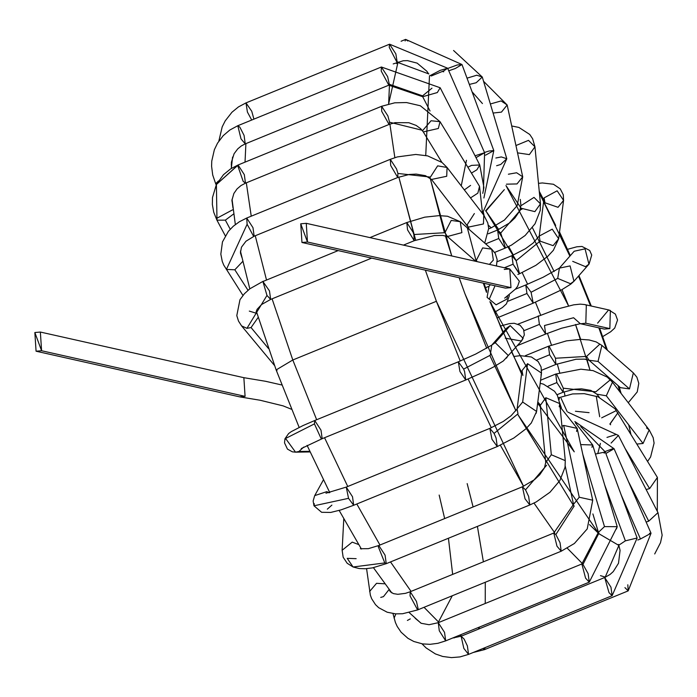 <?xml version="1.0" encoding="UTF-8"?>
<svg xmlns="http://www.w3.org/2000/svg" width="697" height="697" viewBox="0 0 697 697"><rect width="100%" height="100%" fill="white"/><g stroke="black" fill="none" stroke-linecap="round" stroke-linejoin="round"><path stroke-width="1.05" d="M307.473 242.016L300.738 223.807L307.473 242.016L301.958 242.486L300.738 223.807L306.253 223.328L307.473 242.016L510.971 287.643L509.751 268.955L510.971 287.643L307.473 242.016M505.43 288.105L510.971 287.643L505.456 288.114L301.958 242.486M490.339 284.724L489.006 286.31L487.09 297.375L496.098 304.816L506.893 299.109L507.712 295.589L506.893 299.109L496.046 304.798M504.236 269.425L509.751 268.955L306.253 223.328M500.228 326.1L509.341 323.643L514.203 323.26L520.101 325.264L523.595 329.594L524.344 334.908L521.487 341.033L523.142 338.315L510.195 325.612L506.728 328.078L510.195 325.612L523.142 338.315L521.487 341.033L505.247 338.184M510.195 325.612L495.218 342.68L508.157 355.383L506.501 358.101L508.157 355.383L495.218 342.68L510.195 325.612M490.261 355.243L463.618 369.096L490.261 355.243L491.751 345.146L506.719 328.095M491.908 344.971L495.218 342.68L491.908 344.971M491.751 345.146L475.642 354.093L458.321 361.813L459.95 371.518L465.753 379.987L459.95 371.518L458.321 361.813L463.618 369.096L464.577 371.466L465.753 379.987L484.241 371.745L494.382 366.535L503.321 360.968L521.487 341.033M458.321 361.813L314.739 420.518L314.434 423.889L320.899 438.117L322.171 438.692L320.899 438.117L314.434 423.889L284.968 438.788L286.284 439.424L284.968 438.788L314.434 423.889L314.739 420.518L321.003 430.18L322.171 438.692L465.753 379.987M314.739 420.518L302.995 425.579L291.294 431.617L288.619 433.551L284.968 438.788L284.515 442.865L287.46 449.112L292.357 451.83L295.537 452.161L298.926 451.473L303.761 447.065L298.926 451.473L309.782 451.308L298.926 451.473L295.537 452.161L286.284 439.424M521.339 371.963L521.8 372.311L521.339 371.963M522.898 375.474L522.018 370.604L527.568 363.677L541.491 373.087L540.985 375.064M513.75 356.507L520.267 355.653L531.384 356.969L538.206 361.595L541.072 366.944L541.491 373.087L527.568 363.677L522.663 402.03L536.594 411.448L536.08 413.417M517.993 413.826L494.068 433.412L517.993 413.826L517.113 408.956L522.018 370.604L527.568 363.677L522.663 402.03L517.139 408.773L522.663 402.03L536.594 411.448L541.491 373.087M517.113 408.956L511.075 415.76L503.295 421.45L489.834 428.385L491.96 439.284L497.266 446.559L491.96 439.284L489.834 428.385L494.068 433.412L496.09 438.047L497.266 446.559L513.811 438.03L525.773 428.951L531.297 422.992L536.594 411.448M497.266 446.559L353.684 505.273L352.516 496.752L346.252 487.098L348.535 498.329L353.684 505.273L348.535 498.329L313.981 505.795L314.338 503.739L313.981 505.795L348.535 498.329L346.252 487.098L489.834 428.385M328.949 492.796L326.867 491.629L314.713 495.611L326.867 491.629L328.949 492.796M314.669 495.689L313.136 501.004L313.981 505.795L321.639 512.304L330.753 512.426L341.051 509.873L353.684 505.273M331.894 505.107L327.311 509.167M538.014 402.213L539.887 404.373L538.014 402.213M541.133 408.181L540.219 405.497L545.812 397.717L559.761 403.615L559.212 406.83M540.192 383.306L543.46 384.152L554.559 391.278L557.452 395.582L559.761 403.615L545.812 397.717L551.318 454.749L565.276 460.647L551.318 454.749L545.812 397.717L540.219 405.497L539.887 404.373M360.332 548.748L368.338 548.67L378.811 545.498L378.314 546.788L378.811 545.498L522.393 486.794L525.05 498.834L522.393 486.794L534.521 479.649L539.739 474.753L544.47 467.826L545.734 462.529L551.318 454.749L545.734 462.529L540.219 405.497M546.64 465.213L525.521 489.843L546.64 465.213M525.05 498.834L529.825 504.968L525.05 498.834M522.393 486.794L525.521 489.843L528.648 496.447L529.825 504.968L536.202 501.953L549.977 492.256L559.83 480.616L565.04 467.269L565.276 460.647L559.761 403.615M378.314 546.788L384.796 562.923L386.243 563.673L384.796 562.923L353.074 566.992L384.796 562.923L378.314 546.788M378.811 545.498L385.075 555.161L386.243 563.673L529.825 504.968M358.659 544.549L352.22 542.127L342.131 550.282L352.22 542.127L358.659 544.549M356.15 558.672L347.211 558.341L353.074 566.992L359.19 568.543L365.289 568.752L372.442 567.881L386.243 563.673M560.092 406.978L577.168 428.385L563.681 425.414L561.948 426.259L563.681 425.414L577.168 428.385L576.585 431.46M577.168 428.385L592.711 500.202L579.233 497.231L573.518 504.358L579.233 497.231L563.681 425.414L579.233 497.231L592.711 500.202L592.128 503.286M574.25 505.909L555.849 534.529L574.25 505.909M565.215 465.988L573.518 504.358L553.775 533.039L556.973 546.187L561.207 551.214L556.973 546.187L553.775 533.039L555.849 534.529L560.039 542.702L561.207 551.214L574.389 543.486L587.231 528.91L592.711 500.202M389.179 589.54L390.233 591.683L393.439 593.617L397.821 594.306L405.48 593.339L410.202 591.753L410.054 595.926L417.625 609.927L410.054 595.926L410.202 591.753L416.457 601.406L418.122 608.864L417.625 609.927L561.207 551.214M384.822 583.798L376.537 583.319L369.602 591.492L376.537 583.319L384.822 583.798M389.109 589.453L383.463 596.632L380.728 597.407M575.434 422.861L592.694 444.965L580.679 444.608L592.694 444.965L591.91 447.282M592.694 444.965L617.22 526.688L604.491 526.601L598.409 532.334L604.491 526.601L582.736 454.113L604.491 526.601L617.22 526.688L616.436 529.006M598.95 533.135L582.971 564.422L598.95 533.135M592.894 513.933L598.409 532.334L581.847 563.986L585.593 578.162L589.279 582.161L585.593 578.162L581.847 563.986L582.971 564.422L588.111 573.64L589.279 582.161L617.22 526.688M415.142 618.248L421.223 623.301L429.064 624.712L438.274 622.691L439.284 630.768L445.697 640.865L439.284 630.768L438.274 622.691L444.529 632.353L445.697 640.865L589.279 582.161M395.861 613.865L394.084 618.204L395.861 613.865M410.28 618.884L407.397 620.443M580.732 426.599L605.292 451.961L595.421 454.061L605.292 451.961L604.151 453.207M604.674 484.877L625.375 540.846L637.128 538.006L625.375 540.846L604.674 484.877M619.058 545.037L605.04 577.499L619.058 545.037L625.375 540.846L619.058 545.037L618.57 544.435M618.709 544.819L620.077 550.351L618.5 563.263L613.264 571.592L610.084 574.45L604.691 577.517L608.995 592.633L612.123 595.691L608.995 592.633L604.691 577.517L610.955 587.17L612.123 595.691L637.128 538.006L605.292 451.961M604.691 577.517L461.118 636.222L463.836 648.402L468.55 654.396L463.836 648.402L461.118 636.222L464.115 639.062L467.373 645.884L468.55 654.396L612.123 595.691M605.859 453.477L614.074 448.737L605.859 453.477M605.127 451.517L612.471 448.833M621.175 494.887L640.465 538.99L651.042 533.249L640.465 538.99L621.175 494.887M637.816 540.018L640.465 538.99L637.816 540.018M624.93 587.623L628.189 590.882L624.93 587.623M649.438 533.344L651.042 533.249L614.074 448.737L574.833 421.528M482.89 648.532L484.607 649.595L482.89 648.532M627.823 584.774L628.189 590.882L651.042 533.249M485.095 647.626L484.607 649.595L628.189 590.882M611.103 443.065L618.405 435.416L611.103 443.065M606.974 437.411L616.305 434.466L618.405 435.416L567.898 412.162M628.467 481.636L648.733 521.164L657.985 512.635L648.733 521.164L628.467 481.636M646.145 522.053L648.733 521.164L646.145 522.053M560.013 406.185L560.684 405.907L559.665 402.779L560.684 405.907L560.013 406.185M559.055 399.729L559.508 397.395L559.055 399.729M561.085 398.283L567.097 411.465M561.346 407.606L560.684 405.907L561.346 407.606M575.434 411.256L589.07 412.659L575.434 411.256M609.875 424.037L617.908 412.781L610.11 423.942L610.616 424.761L609.875 424.037M601.677 417.834L615.381 411.073M625.07 448.415L649.613 488.597L657.41 477.436L649.613 488.597L625.07 448.415M646.145 489.529L649.613 488.597L646.145 489.529M548.138 386.147L556.868 382.575L555.701 374.054L556.816 374.498L563.298 388.194L563.124 392.228L556.868 382.575L548.138 386.147M540.584 380.24L555.701 374.054L556.868 382.575L563.124 392.228L574.555 389.214L581.559 388.839L590.812 390.39L596.893 394.188L606.32 395.791L612.454 382.2L606.32 395.791L643.052 443.484L649.186 429.892L643.052 443.484L606.32 395.791L596.893 394.188L599.315 397.325M563.298 388.194L595.813 391.819L563.298 388.194M595.813 391.819L609.779 380.257M637.006 444.041L643.052 443.484L637.006 444.041M646.511 427.949L649.186 429.892L612.454 382.2L607.287 377.112L593.086 370.63L580.897 369.192L555.701 374.054M536.681 360.053L549.611 354.764L548.443 346.252L549.611 354.764L536.681 360.053M549.149 346.383L555.483 358.241L555.866 364.426L549.611 354.764L555.866 364.426L576.01 359.26L584.382 359.129L589.061 360.253L586.569 356.42L555.483 358.241L586.569 356.42L599.864 344.118M589.035 360.236L598.035 361.438L601.894 345.398L598.035 361.438L629.487 388.917L633.346 372.878L629.487 388.917L598.035 361.438L589.035 360.236M620.435 387.663L629.487 388.917L620.435 387.663L588.974 360.183M619.563 386.905L619.494 387.941L619.563 386.905M523.996 330.683L539.408 324.384L538.232 315.863L539.408 324.384L523.996 330.683M544.496 325.525L573.579 317.736L544.496 325.525L545.664 334.037L539.408 324.384L545.664 334.037L517.523 345.546M580.688 323.774L585.811 323.216L586.325 305.112L584.591 304.537L586.325 305.112L585.811 323.216L609.849 328.609L610.363 310.496L608.629 309.921L610.363 310.496L609.849 328.609L585.811 323.216L580.688 323.774M584.565 304.528L580.209 304.145L573.727 304.833L556.38 309.285L518.037 324.122M604.334 329.08L609.849 328.609L604.334 329.08L580.296 323.687L573.579 317.736M597.617 323.12L608.629 309.921L584.591 304.537M508.2 301.156L526.949 293.489L525.773 284.977L531.079 292.261L533.205 303.151L526.949 293.489L508.2 301.156M533.205 303.151L561.843 289.699L570.782 284.132L573.962 281.266L570.085 265.905L573.962 281.266L570.494 283.731L557.722 278.408L531.079 292.261L557.722 278.408L559.412 268.092L543.102 277.258L525.773 284.977L526.949 293.489L533.205 303.151L496.909 317.989M570.085 265.905L559.369 268.136L570.085 265.905M573.962 281.266L588.939 264.198L585.062 248.838L574.189 251.242L585.062 248.838L588.939 264.198L585.471 266.663L572.699 261.349M504.393 267.753L513.079 264.207L511.912 255.686L516.146 260.713L519.535 273.721L513.079 264.207L504.393 267.753M519.343 273.86L535.888 265.322L547.851 256.252L553.374 250.293L558.672 238.749L552.233 229.156L558.672 238.749L553.122 245.666L540.07 241.127L516.146 260.713L540.07 241.127L539.234 236.022L533.153 243.053L525.372 248.751L511.912 255.686L513.079 264.207L519.343 273.86L517.845 274.47M552.233 229.156L539.217 236.074L552.233 229.156M558.672 238.749L563.568 200.387L557.138 190.804L544.096 197.896L557.138 190.804L563.568 200.387L558.027 207.314L544.967 202.766L544.096 197.896L539.19 236.257M543.878 199.612L543.407 199.255M485.652 243.872L498.756 238.513L497.588 229.993L500.716 233.042L505.386 247.714L505.02 248.167L498.756 238.513L485.652 243.872M520.311 199.368L520.92 205.737L534.007 197.39L540.463 203.846L534.007 197.39L520.92 205.737L519.666 211.025L514.935 217.952L509.716 222.857L497.588 229.993L498.756 238.513L505.02 248.167L494.6 252.427M500.716 233.042L521.835 208.412L500.716 233.042M505.02 248.167L511.398 245.161L525.172 235.464L535.026 223.815L540.236 210.468L540.463 203.846L534.878 211.635L521.835 208.412M540.463 203.846L534.956 146.814L528.5 140.358L515.946 145.534L528.5 140.358L534.956 146.814L529.363 154.603L517.531 152.861M484.084 215.547L483.335 212.088L484.084 215.547M485.582 210.799L504.34 189.636L485.853 211.13M506.44 184.174L517.008 183.93L522.715 176.811L516.634 172.76L522.715 176.811L517.235 205.519L504.393 220.095L491.211 227.823L488.327 225.166L491.211 227.823L488.719 228.843M516.634 172.76L508.392 174.215L516.634 172.76M522.715 176.811L507.163 104.986L501.091 100.934L490.366 103.975L501.091 100.934L507.163 104.986L501.457 112.112L493.084 113.045M482.916 212.315L506.797 158.733L501.309 156.938L495.855 158.001L501.309 156.938L506.797 158.733L500.725 164.466L496.612 165.738M506.797 158.733L482.272 77.019L476.783 75.215L467.025 78.16L476.783 75.215L482.272 77.019L476.199 82.743L469.342 84.433M483.892 197.992L493.807 150.569L489.067 151.014L484.485 152.477L489.067 151.014L493.807 150.569L485.574 155.17M493.807 150.569L461.98 64.525L457.241 64.969L447.727 68.454L457.241 64.969L461.98 64.525L455.315 68.506L448.746 70.78M461.98 64.525L405.637 39.389L405.131 40.966L405.637 39.389L407.789 40.984M475.04 155.78L484.598 152.739L475.999 157.635L484.598 152.739L447.631 68.228L443.78 70.876L431.243 75.999L443.78 70.876L447.631 68.228L440.225 70.353L429.779 75.781M428.882 73.952L397.203 62.225L428.882 73.952M447.631 68.228L389.571 44.19L389.222 47.283L397.002 62.364L389.222 47.283L389.571 44.19L395.835 53.852L397.203 62.225M389.571 44.19L245.989 102.903L247.409 112.051L251.713 120.032L247.409 112.051L245.989 102.903L251.756 111.285L253.917 119.135M231.221 164.405L231.561 165.285L231.221 164.405M467.87 167.228L471.538 165.389L479.754 164.971L476.922 169.754L471.451 173.091L476.922 169.754L479.754 164.971L440.173 87.761L437.333 92.544L422.696 96.717L437.333 92.544L440.173 87.761L381.39 67.008L381.215 71.05L388.821 85.182L381.215 71.05L381.39 67.008L387.645 76.661L389.292 84.267L422.574 95.864L431.957 88.179M422.574 95.864L389.292 84.267L388.821 85.182L422.696 96.717L430.023 110.997M381.39 67.008L237.808 125.721L241.014 138.895L245.239 143.887L241.014 138.895L237.808 125.721L239.846 127.168L244.063 135.375L245.239 143.887L241.301 145.961L237.729 148.888L234.087 153.741L231.352 162.401L231.369 167.742M237.808 125.721L229.783 130.051L223.197 135.68L217.534 143.146L214.371 149.698L211.749 161.138L211.6 166.339L212.707 174.956L215.669 183.686L216.689 183.947L215.669 183.686L218.431 181.002M231.901 200.945L232.293 201.79L231.901 200.945M464.341 189.906L470.58 185.411M482.533 213.526L479.536 186.326L477.837 193.147L470.51 197.922L477.837 193.147L479.536 186.326L440.034 121.67L438.335 128.492L423.279 131.907L438.335 128.492L440.034 121.67L431.068 120.755L422.791 130.409L389.536 122.202L422.791 130.409M440.034 121.67L420.335 105.761L406.525 102.555L394.781 102.807L381.634 106.275L381.712 111.354L389.065 124.449L381.712 111.354L381.634 106.275L387.898 115.937L389.536 122.202L389.065 124.449L395.06 122.655L408.843 122.733L416.144 125.416L420.709 128.736L423.279 131.907L441.898 162.375M225.297 235.795L216.941 220.174L225.358 220.139L216.941 220.174L213.735 212.263L212.35 204.43L212.498 197.478L216.401 184.513L238.06 164.989L237.677 165.459L243.166 181.342L245.483 183.163L243.166 181.342L237.677 165.459L216.401 184.513L216.941 218.231L232.589 209.832L233.225 210.032M381.634 106.275L238.06 164.989L244.316 174.642L245.483 183.163L241.005 185.541L237.058 188.904L233.878 193.461L231.953 200.205L232.972 208.011M225.358 220.139L233.73 213.901L225.358 220.139L230.21 229.217L225.358 220.139M216.941 220.174L216.941 218.231M469.142 229.452L469.02 228.721L469.142 229.452M469.09 229.4L468.236 227.144L483.448 223.964L483.788 215.164L483.448 223.964L468.236 227.144L467.147 224.774L474.369 213.552M430.415 177.082L397.909 173.457L430.415 177.082L437.638 165.86L447.056 167.472L446.716 176.271L431.504 179.451L446.716 176.271L447.056 167.472L483.788 215.164L487.787 222.927L488.702 228.389L484.729 243.061M447.056 167.472L442.064 162.506L427.627 155.884L415.76 154.455L397.325 156.921L390.303 159.325L390.695 165.503L397.734 177.5L390.695 165.503L390.303 159.325L396.567 168.979L397.909 173.457L397.734 177.5L409.165 174.477L416.17 174.102L425.414 175.661L431.504 179.451L468.236 227.144M390.303 159.325L246.721 218.03L247.121 224.242L253.455 236.074L254.152 236.205L253.455 236.074L247.121 224.242L226.412 269.434L234.828 269.783L242.774 261.384L234.828 269.783L248.01 290.283L234.828 269.783L226.412 269.434L247.121 224.242L246.721 218.03L252.985 227.692L254.152 236.205L245.963 241.232L241.467 247.191L240.421 252.854L241.833 257.341M242.948 295.415L223.746 265.087L222.256 261.384L220.827 254.144L222.456 241.929L228.424 231.282L233.321 226.211L239.35 221.777L246.721 218.03M476.966 261.602L476.391 260.181L482.655 247.905L491.707 249.16L493.354 260.103L489.416 264.398L493.354 260.103L491.707 249.16L460.255 221.681L461.893 232.632L447.396 236.518L461.893 232.632L460.255 221.681L451.203 220.426L444.93 232.702L413.844 234.532L444.93 232.702L447.422 236.536L442.743 235.412L434.37 235.542L414.227 240.709L407.553 229.871L414.227 240.709L403.441 245.117M460.255 221.681L447.518 216.244L439.11 215.634L424.778 217.159L406.795 222.535L407.553 229.871L406.795 222.535L413.06 232.188L413.844 234.532L414.227 240.709M338.15 250.606L262.926 281.527L266.977 295.432L270.654 299.414L266.977 295.432L246.938 328.339L251.051 327.555L258.204 317.37L251.051 327.555L268.458 348.491L251.051 327.555L246.938 328.339L266.977 295.432L262.926 281.527L269.478 290.902L270.654 299.414L261.636 304.493L257.088 309.302L256.113 312.064L257.123 313.868M263.222 281.24L249.84 288.802L244.403 293.733L239.977 299.675L236.788 315.619L238.522 321.117L241.606 325.917L246.938 328.339L241.589 325.9M249.308 311.106L256.696 313.362M489.381 298.856L494.879 286.127M40.365 332.051L41.585 350.739L36.07 351.21L34.85 332.521L41.585 350.739L34.85 332.521L40.365 332.051L243.863 377.678L245.083 396.358L239.568 396.837L245.083 396.358L243.863 377.678L265.583 381.294L281.841 384.997M41.585 350.739L245.083 396.358L41.585 350.739M292.801 359.992L316.665 419.733L292.801 359.992L436.383 301.287L425.353 270.157L436.383 301.287L292.801 359.992L272.083 298.83L292.801 359.992L276.143 369.933L292.801 359.992M324.549 437.725L347.751 486.489L324.549 437.725M356.803 503.992L379.961 545.028L356.803 503.992M390.512 561.93L411.064 591.396L390.512 561.93M424.037 607.305L438.936 622.421L424.037 607.305M459.428 635.255L461.945 635.882L459.428 635.255M245.893 143.626L245.03 162.131L245.893 143.626M246.32 182.823L251.242 216.183L246.32 182.823M255.25 235.76L266.489 279.906L255.25 235.76M415.665 240.134L398.832 177.064L413.957 234.48M394.859 157.661L389.893 124.127L394.859 157.661M389.466 84.929L388.621 103.984L398.039 61.972L396.61 63.619M605.493 577.168L600.474 575.652L605.493 577.168M582.509 563.707L567.314 548.251L582.509 563.707M554.638 532.674L533.998 503.086L554.638 532.674M460.238 361.02L436.383 301.287L523.534 486.306L500.359 445.235M491.324 427.766L468.123 379.002M590.559 305.87L578.501 276.082L590.559 305.87M555.701 225.453L539.434 193.156L569.885 256.147L559.377 233.173M482.446 103.557L472.078 91.821M429.5 75.773L425.736 155.475L429.5 75.773M445.374 235.821L451.734 255.947L430.162 178.118L444.285 232.206M489.904 355.609L515.911 410.794L464.899 293.646L459.149 277.728L464.899 293.646L486.733 348.308M573.779 506.039L517.845 414.576L598.732 533.501L589.496 524.606M599.159 533.876L618.466 545.185M630.82 433.926L628.694 424.839M619.886 391.853L618.03 385.563L619.886 391.853M606.451 349.38L598.845 327.851M580.671 339.352L575.522 324.471L589.967 369.985L587.005 359.539M596.24 396.157L599.673 416.71M521.591 373.967L489.921 301.67L574.258 451.83L537.631 403.284M486.515 292.383L483.274 283.139L486.515 292.383M476.278 261.453L467.356 227.884M461.24 185.881L466.467 160.284L461.24 185.881M561.991 289.621L568.569 305.896L505.978 185.559L521.879 209.405M532.386 227.64L554.132 271.508M564.936 395.521L564.204 391.81L564.936 395.521M559.665 372.59L557.26 363.869L559.665 372.59M551.458 345.076L547.433 333.323L551.458 345.076M540.576 314.922L535.444 302.219L540.576 314.922M527.612 284.219L522.192 272.64L527.612 284.219M516.25 260.669L485.731 210.703L498.695 229.522M439.162 495.053L444.651 518.577M448.432 538.241L452.658 574.389M452.283 595.752L438.465 621.994M508.705 246.529L513.349 255.085M597.869 453.207L600.405 443.397M277.005 370.482L276.143 369.933L277.005 370.482M467.164 483.605L473.097 506.946M477.41 526.392L483.387 561.826M485.286 582.256L485.243 603.489M479.614 627.004L478.264 629.217M442.464 71.538L443.736 71.8M504.68 298.133L515.527 289.028L517.671 286.214L519.352 281.222L509.751 268.955M322.171 438.692L301.27 448.554M310.078 451.944L295.537 452.161M325.969 493.206L346.252 487.098M314.713 495.611L323.391 479.902M343.778 518.873L342.131 550.282L343.159 557.208L347.176 563.263L353.074 566.992M410.202 591.753L553.775 533.039M366.578 568.674L370.368 595.221L371.684 598.767L375.509 604.665L378.706 607.706L387.192 612.227L395.617 613.857L402.596 613.743L417.625 609.927M438.274 622.691L581.847 563.986M392.977 613.578L395.399 622.465L397.22 626.481L401.123 632.231L407.963 638.339L413.852 641.501L422.539 643.906L430.04 644.324L437.916 643.305L445.697 640.865M468.55 654.396L459.933 656.923L451.464 657.611L442.708 656.469L435.381 653.917L426.067 647.896L421.999 643.819M461.118 636.222L452.754 637.982M484.607 649.595L473.219 652.488M618.405 435.416L657.985 512.635L662.15 535.183L660.512 542.693L654.701 553.958M558.445 397.83L572.586 393.936L584.269 393.666L598.096 396.837L615.042 408.773L657.41 477.436L657.297 511.284M556.999 394.737L563.124 392.228M647.609 461.397L650.615 456.944L654.091 443.118L653.176 437.664L649.186 429.892M541.613 370.255L555.866 364.426M525.355 355.688L548.443 346.252L566.443 340.868L580.767 339.352L589.174 339.962L596.118 341.887L601.894 345.398L633.346 372.878L636.884 377.182L638.792 383.333L637.232 391.932L628.258 402.727M545.664 334.037L561.66 328.209L580.296 323.687M602.67 336.625L610.668 331.772L614.719 328.078L617.551 320.01L615.39 314.112L608.864 309.973M525.773 284.977L515.31 289.255M559.203 268.31L574.171 251.26M567.506 249.317L576.881 246.79L581.978 246.45L589.697 250.476L591.727 255.058L589.07 264.05M511.912 255.686L497.196 261.706M489.059 286.24L485.521 287.687M538.485 183.355L542.353 182.954L553.444 184.261L560.24 188.843L563.281 194.751L563.568 200.387M497.588 229.993L488.318 233.783M511.711 125.974L518.934 127.446L529.737 134.46L532.639 138.764L534.956 146.814M483.561 81.296L507.163 104.986M453.564 50.489L482.272 77.019M405.637 39.389L401.097 41.245M483.413 190.69L484.598 152.739M393.195 63.924L403.241 60.761L407.492 60.63L417.163 63.139L426.86 71.251L428.341 73.516M245.989 102.903L238.479 106.894L231.962 112.226L225.227 120.842L222.204 126.837L218.841 141.09M482.777 193.365L483.918 187.519L479.754 164.971M388.821 85.182L245.239 143.887M216.218 184.879L215.669 183.686M389.065 124.449L245.483 183.163M216.401 184.513L223.476 174.703L230.585 168.892L238.06 164.989M397.734 177.5L254.152 236.205M496.447 265.975L497.153 259.615L495.245 253.464L491.716 249.169M475.824 261.349L447.396 236.518M371.658 258.117L270.654 299.414M406.795 222.535L369.933 237.607M241.606 325.917L274.505 365.481M494.626 312.256L502.432 307.508L506.484 303.805L509.315 295.737L509.176 294.465M291.512 409.27L283.139 405.881L260.155 400.252L239.602 396.846M36.07 351.21L239.568 396.837M540.262 405.915L537.814 401.89M521.748 372.756L511.711 352.168M502.903 332.443L490.88 302.481M486.733 291.119L484.014 283.304M468.558 228.938L468.157 227.03M299.152 427.392L276.143 369.933L256.269 311.08M249.805 288.828L240.43 251.051M235.342 224.547L232.049 199.298M231.317 168.43L232.58 157.06M454.226 637.903L453.146 637.825M420.979 623.196L409.235 612.628M391.845 592.938L373.435 567.68M361.403 549.027L339.16 510.439M329.786 492.613L307.081 445.366M591.274 306.035L578.946 275.576M570.329 255.633L559.534 231.996M543.817 200.056L539.251 191.274M621.114 393.448L619.049 386.452M607.418 350.225L599.568 328.008"/></g></svg>

